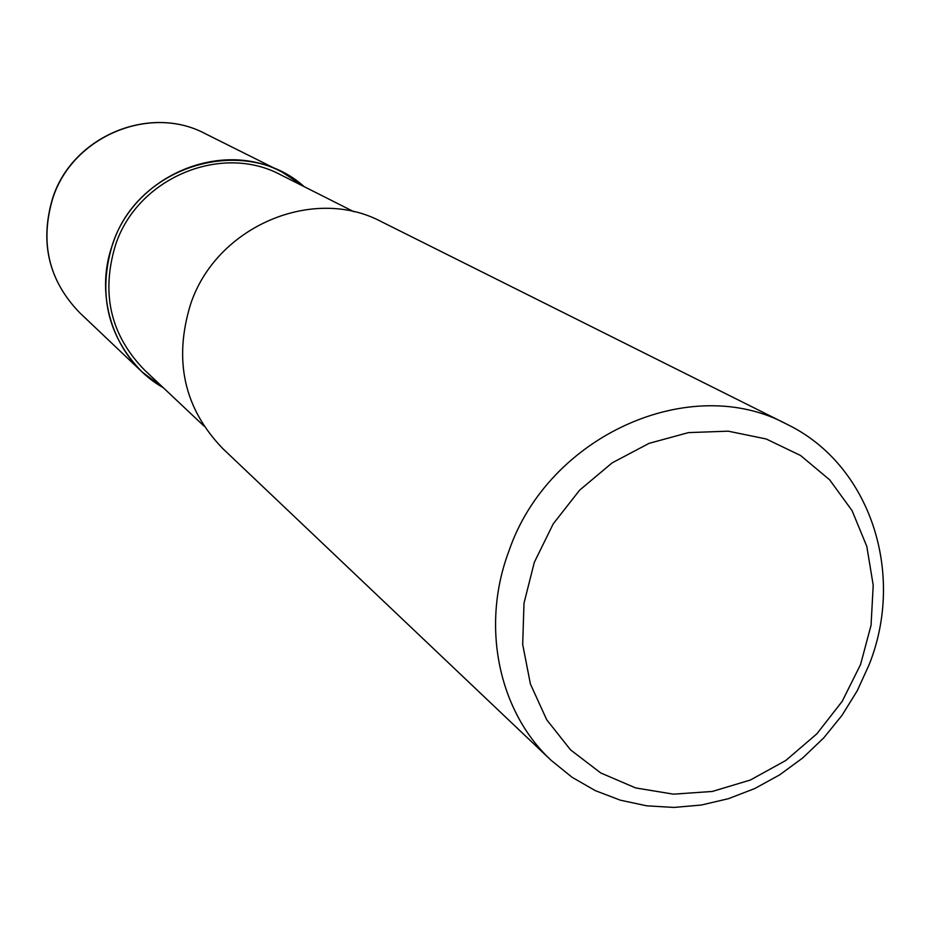<?xml version="1.0" encoding="UTF-8"?>
<svg xmlns="http://www.w3.org/2000/svg" width="930" height="930" viewBox="0 0 930 930"><rect width="100%" height="100%" fill="white"/><g stroke="black" fill="none" stroke-linecap="round" stroke-linejoin="round"><path stroke-width="1.4" d="M163.25 387.671C115.739 361.073 92.942 297.984 112.646 244.288C137.721 164.808 245.322 133.478 304.156 186.651C245.311 133.478 137.721 164.808 112.646 244.288C92.942 297.984 115.739 361.073 163.25 387.671M203.937 426.01L144.359 369.873C110.531 335.091 100.893 293.543 115.448 245.218C137.222 177.863 221.503 142.732 280.976 174.968L354.074 211.819M869.248 664.404L857.274 690.711L841.999 715.368L823.748 737.885L802.846 757.845L779.689 774.841L754.73 788.559L728.446 798.684L701.325 805.031L673.913 807.438L646.734 805.822L620.345 800.184L595.281 790.616L572.055 777.259L551.165 760.356C498.654 711.59 480.612 626.285 508.85 551.234C548.235 435.356 690.746 372.07 786.803 424.208C870.062 464.256 905.646 572.95 869.248 664.404M551.165 760.356L222.828 448.632C184.198 408.63 173.41 360.619 190.464 304.61C216.004 226.374 313.445 185.093 381.788 221.875L786.803 424.208M860.541 664.59L842.173 701.36L816.854 733.84L785.769 760.496L750.371 780.026L712.334 791.453L673.46 794.162L635.643 787.931L600.745 772.958L570.567 749.882L546.689 719.739L530.414 684.015L522.695 644.49L523.997 603.186L534.332 562.278L553.187 523.927L579.599 490.191L612.149 462.861L649.094 443.343L688.456 432.613L728.178 431.171L766.181 438.972L800.579 455.514L829.676 479.857L852.089 510.675L866.807 546.398L873.212 585.214L871.061 625.251L860.541 664.59M163.575 387.973L141.895 371.791C107.45 336.149 97.662 293.624 112.553 244.253C134.838 175.317 220.968 139.244 281.953 171.992L304.552 186.849M52.87 198.032C72.703 136.233 150.09 104.102 205.286 133.688L205.286 133.688C149.904 104.032 72.54 136.14 52.743 197.881C39.502 242.149 48.5 280.453 79.736 312.794L79.736 312.794C48.581 280.558 39.63 242.3 52.87 198.032M141.895 371.791L79.748 312.794M281.953 171.992L205.286 133.688"/></g></svg>
